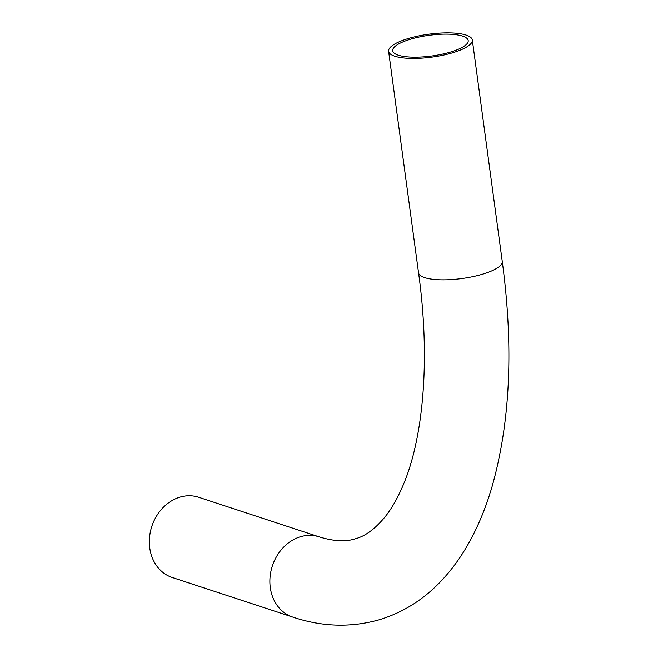 <?xml version="1.0" encoding="UTF-8"?>
<svg xmlns="http://www.w3.org/2000/svg" width="658" height="658" viewBox="0 0 658 658"><rect width="100%" height="100%" fill="white"/><g stroke="black" fill="none" stroke-linecap="round" stroke-linejoin="round"><path stroke-width="0.99" d="M410.699 39.159A38.09 10.429 172.3 0 1 468.208 40.549A38.09 10.429 172.3 0 1 450.228 52.146A38.09 10.429 172.3 0 1 392.711 50.756A38.09 10.429 172.3 0 1 410.699 39.159M319.163 536.838A42.235 35.384 -71.8 0 0 300.533 536.706A42.235 35.384 -71.8 0 0 270.282 587.52A42.235 35.384 -71.8 0 0 292.785 617.089L172.256 577.485A42.235 35.384 -71.8 0 1 149.753 547.917A42.235 35.384 -71.8 0 1 162.904 507.754A42.235 35.384 -71.8 0 1 198.626 497.226L319.163 536.838C333.845 541.328 345.886 541.962 355.295 538.762C365.132 536.303 375.085 528.966 385.16 516.744C391.378 508.979 397.169 498.929 402.54 486.591C423.324 439.421 430.653 359.424 418.537 272.725L388.607 51.308A42.235 11.564 172.3 0 1 408.544 38.452A42.235 11.564 172.3 0 1 472.321 39.99A42.235 11.564 172.3 0 1 452.375 52.854A42.235 11.564 172.3 0 1 388.607 51.308M292.785 617.089C322.017 626.868 350.846 627.757 379.263 619.762C401.709 612.935 421.408 600.968 438.368 583.868C449.702 572.427 459.588 559.284 468.019 544.413C477.807 527.157 485.793 507.984 491.978 486.912C510.328 422.313 513.758 347.144 502.251 261.407A42.235 11.564 172.3 0 1 482.314 274.263A42.235 11.564 172.3 0 1 418.537 272.725M502.251 261.407L472.321 39.99"/></g></svg>
